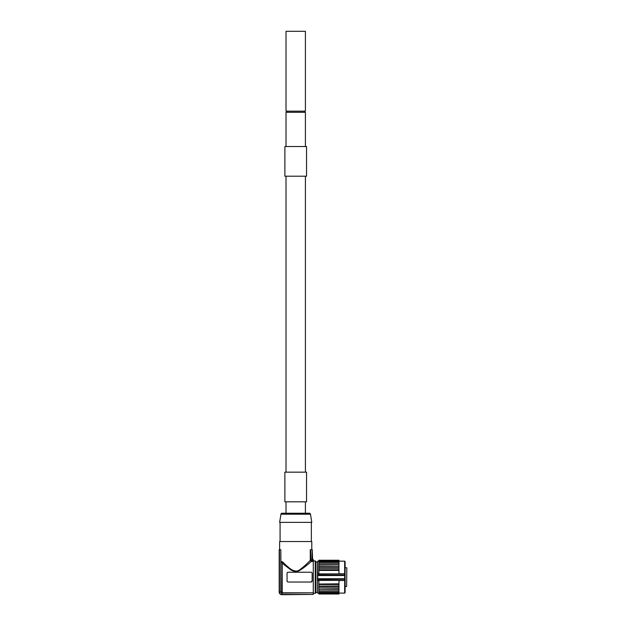 <?xml version="1.0" encoding="UTF-8"?>
<svg xmlns="http://www.w3.org/2000/svg" width="626" height="626" viewBox="0 0 626 626"><rect width="100%" height="100%" fill="white"/><g stroke="black" fill="none" stroke-linecap="round" stroke-linejoin="round"><path stroke-width="0.94" d="M346.827 567.946L346.601 586.539L346.827 567.946M286.019 501.825L286.019 513.234L295.715 513.234M315.567 592.587L317.507 592.251L317.507 562.015L315.911 562.015L315.911 592.251M313.282 593.448L315.567 593.104L315.567 561.154L313.282 560.818M312.147 577.133L312.147 573.361A1.142 1.142 0 0 0 311.005 572.227L288.187 572.227A1.142 1.142 0 0 0 287.044 573.361L287.044 580.897A1.142 1.142 0 0 0 288.187 582.039L311.005 582.039A1.142 1.142 0 0 0 312.147 580.897L312.147 577.133M287.389 572.547L287.044 573.361M287.044 580.897L287.35 581.671M311.005 582.039L312.147 580.897M281.113 591.562L280.808 549.745L280.808 591.961A1.103 1.103 0 0 0 281.911 593.065L313.282 592.814L282.248 592.814L281.113 591.562M281.113 562.766L281.113 562.766C281.051 561.968 281.426 562.148 282.248 563.298C281.426 562.148 281.051 561.968 281.113 562.766L281.113 562.704M279.439 549.745L279.439 591.961A2.473 2.473 0 0 0 281.911 594.434L313.282 594.434L281.911 594.7A2.739 2.739 0 0 1 279.173 591.961L279.173 549.745L280.808 549.745M282.248 592.814L282.248 563.298L290.761 569.809C293.187 571.233 295.167 571.757 296.708 571.397C299.15 571.945 308.618 563.893 311.318 561.444L310.269 560.411L308.931 561.749M302.992 567.273L301.975 568.111M296.098 571.076L293.391 570.599M288.367 567.211L287.326 566.311M286.019 176.203L286.019 472.16M305.41 176.203L305.41 472.16M305.41 31.3L286.019 31.3L286.019 111.17L305.41 111.17L305.41 31.3M286.019 146.539L286.019 112.304L305.41 112.304L305.41 146.539M306.552 146.539L306.552 176.203L284.877 176.203L284.877 146.539L306.552 146.539M306.552 472.16L284.877 472.16L284.877 501.825L306.552 501.825L306.552 472.16M309.346 513.234L282.083 513.234A1.142 1.142 -90 0 0 280.957 514.196L279.626 522.366L311.803 522.366L310.473 514.196A1.142 1.142 90 0 0 309.346 513.234M311.349 522.366L311.349 541.529M280.08 522.366L280.08 541.529M279.626 549.745L279.626 541.529L311.803 541.529L311.803 549.745M281.168 561.999L281.16 562.015C281.317 561.373 281.974 561.499 283.14 562.375C289.189 568.651 293.664 571.53 296.567 571.022C298.907 571.577 307.108 563.635 310.269 560.411L310.269 549.745L312.241 549.745L311.92 558.877M313.282 594.434L313.282 593.065M282.248 563.298A1.142 0.775 132.4 0 0 283.14 562.375M312.241 549.745L312.601 558.877A0.681 0.681 0 0 0 313.282 559.558L313.282 592.814M313.282 561.444L311.318 561.444M310.778 549.745L310.778 560.575L312.217 558.877M313.282 561.193L311.404 561.193L310.778 560.575M312.217 559.143L312.898 559.824L311.404 561.193M338.956 584.042L318.877 584.042L338.956 583.847L338.956 584.504L318.877 584.504L318.877 584.042M338.956 586.038L318.877 586.116L338.956 586.038L338.956 584.504M318.877 586.038L318.877 584.504M318.877 586.499L338.956 586.499L338.956 587.947L318.877 587.947L318.877 586.116M338.956 587.947L318.877 587.947M338.956 589.645L318.877 589.708L338.956 589.645L338.956 588.229L318.877 588.017M318.877 589.645L318.877 588.229M338.956 591.101L318.877 591.155L338.956 591.101L338.956 589.723L318.877 589.708M318.877 591.101L318.877 589.723M338.956 592.282L318.877 592.329L338.956 592.282L338.956 591.155M318.877 592.282L318.877 591.155M338.956 592.329L338.956 593.174L318.877 593.174L318.877 592.329M338.956 593.174L318.877 593.174M338.956 594.004L318.877 594.004L338.956 594.004L318.877 593.753L318.877 593.205M318.877 594.004L338.956 593.769L338.956 593.205M318.877 583.847L318.877 580.529L317.507 580.498L317.507 573.76L318.877 573.737L318.877 570.411L338.956 570.411L338.956 573.737L345.114 573.792L345.114 580.466L338.956 580.529L338.956 583.847M338.956 570.411L318.877 570.216L318.877 569.762L338.956 569.762L338.956 568.22L318.877 568.22L318.877 567.759L338.956 567.759L338.956 566.311L318.877 566.311L318.877 560.254L338.956 560.254L318.877 560.254M338.956 570.216L338.956 569.762M318.877 569.762L318.877 568.22M318.877 568.142L338.956 568.22M318.877 567.759L318.877 566.311M318.877 566.24L338.956 566.311M338.956 566.24L318.877 566.029M338.956 566.029L338.956 564.613L318.877 564.613M318.877 563.103L338.956 563.103L338.956 564.535L318.877 564.535L338.956 564.613M338.956 563.157L318.877 563.157M338.956 563.103L338.956 561.976L318.877 561.976M318.877 561.929L338.956 561.976M338.956 561.929L338.956 561.084L318.877 561.084M318.877 561.053L338.956 561.084M338.956 561.053L338.956 560.505L318.877 560.505L338.956 560.254M317.507 580.498L317.507 592.251M317.507 562.015L317.507 573.76M345.114 573.792L345.114 562.297M345.114 591.961L345.114 580.466M345.114 561.616L344.66 561.154L344.66 575.208L345.114 575.568L344.66 575.521L344.66 578.737L317.734 578.737L317.507 561.381M315.222 593.448L315.222 560.818M310.473 514.196L280.957 514.196M281.911 594.434L281.911 593.065M279.439 591.961L280.808 591.961M317.507 578.714L344.66 579.05L344.66 580.388L317.734 580.388L317.734 579.543L345.114 579.183M317.507 575.544L344.66 575.521L317.507 575.388M317.507 573.878L345.114 573.885M317.507 574.895L345.114 575.075M317.507 580.38L317.507 592.877M345.114 580.372L344.66 580.388L344.66 593.104L345.114 592.65M345.114 578.698L344.66 579.05L345.114 578.698M345.114 567.719L346.601 567.719M345.114 586.539L346.601 586.539M304.275 111.17L304.275 112.304M287.154 111.17L287.154 112.304M305.41 513.234L305.41 501.825M318.877 561.154L317.734 561.154M318.877 593.104L317.734 593.104M344.66 561.154L338.956 561.154M344.66 593.104L338.956 593.104"/></g></svg>
